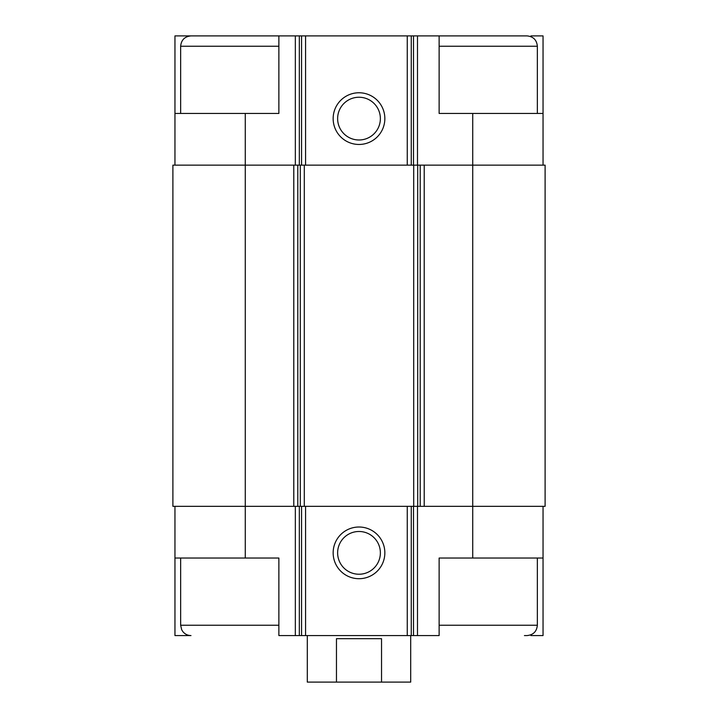 <?xml version="1.0" encoding="UTF-8"?>
<svg xmlns="http://www.w3.org/2000/svg" width="718" height="718" viewBox="0 0 718 718"><rect width="100%" height="100%" fill="white"/><g stroke="black" fill="none" stroke-linecap="round" stroke-linejoin="round"><path stroke-width="1.08" d="M530.934 36.672L530.934 35.9L543.041 35.9L543.041 113.444L472.731 113.444L472.731 506.334L545.106 506.334L545.106 165.14L293.788 165.14L293.788 506.334L245.269 506.334L245.269 558.03L278.871 558.03L278.871 635.574L439.129 635.574L439.129 558.03L543.041 558.03L543.041 635.574L530.934 635.574L530.934 634.802M245.269 558.03L174.959 558.03L174.959 635.574L187.066 635.574L187.066 634.802M187.066 36.672L187.066 35.9L174.959 35.9L174.959 113.444L278.871 113.444L278.871 35.9L299.334 35.9L299.334 165.14M299.334 35.9L439.129 35.9L439.129 113.444L472.731 113.444M543.041 506.334L543.041 558.03M174.959 506.334L174.959 558.03M278.871 625.234L180.649 625.234L181.699 629.785L182.866 631.634C184.975 634.191 187.676 635.502 190.988 635.574L187.066 635.574M359 527.012A25.848 25.848 0 0 0 336.616 565.784A25.848 25.848 0 0 0 381.384 565.784A25.848 25.848 0 0 0 359 527.012M472.731 558.03L472.731 506.334L293.788 506.334M293.788 165.14L172.894 165.14L172.894 506.334L245.269 506.334L245.269 113.444M543.041 113.444L543.041 165.14M359 92.766A25.848 25.848 0 0 0 336.616 131.538A25.848 25.848 0 0 0 381.384 131.538A25.848 25.848 0 0 0 359 92.766M174.959 113.444L174.959 165.14M193.573 35.9L187.066 35.9M359 531.491A21.369 21.369 0 0 0 340.494 563.549A21.369 21.369 0 0 0 377.506 563.549A21.369 21.369 0 0 0 359 531.491M359 97.244A21.369 21.369 0 0 0 340.494 129.303A21.369 21.369 0 0 0 377.506 129.303A21.369 21.369 0 0 0 359 97.244M524.427 635.574L527.012 635.574C533.294 634.963 536.741 631.517 537.351 625.234L537.351 558.03M537.351 113.444L537.351 46.239C536.741 39.957 533.294 36.51 527.012 35.9L439.129 35.9M180.649 113.444L180.649 46.239C181.259 39.957 184.706 36.51 190.988 35.9L278.871 35.9M307.304 635.574L307.304 682.1L410.696 682.1L410.696 635.574M336.464 682.1L336.464 638.679L381.536 638.679L381.536 682.1M417.49 506.334L417.49 635.574M295.34 506.334L295.34 635.574M413.496 506.334L413.496 635.574M411.261 506.334L411.261 635.574M407.259 506.334L407.259 635.574M305.572 506.334L305.572 635.574M301.569 506.334L301.569 635.574M299.334 506.334L299.334 635.574M424.212 165.14L424.212 506.334M420.209 165.14L420.209 506.334M417.696 165.14L417.696 506.334M413.703 165.14L413.703 506.334M304.297 165.14L304.297 506.334M300.303 165.14L300.303 506.334M297.791 165.14L297.791 506.334M417.49 35.9L417.49 165.14M413.496 35.9L413.496 165.14M411.261 35.9L411.261 165.14M407.259 35.9L407.259 165.14M305.572 35.9L305.572 165.14M301.569 35.9L301.569 165.14M295.34 35.9L295.34 165.14M439.129 625.234L537.351 625.234M439.129 46.239L537.351 46.239M180.649 46.239L278.871 46.239M180.649 625.234L180.649 558.03"/></g></svg>
